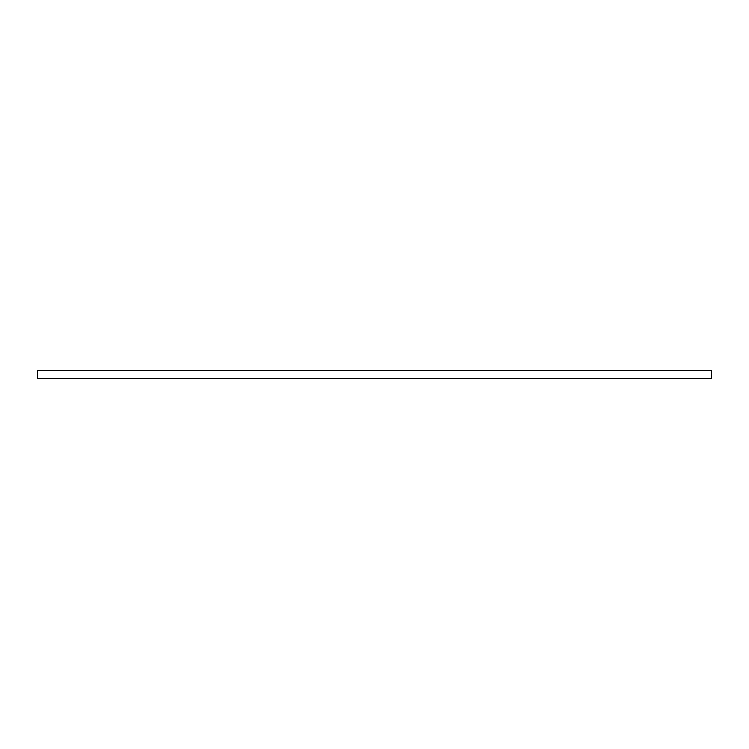 <?xml version="1.0" encoding="UTF-8"?>
<svg xmlns="http://www.w3.org/2000/svg" width="749" height="749" viewBox="0 0 749 749"><rect width="100%" height="100%" fill="white"/><g stroke="black" fill="none" stroke-linecap="round" stroke-linejoin="round"><path stroke-width="1.12" d="M37.45 370.521L37.45 378.479L37.45 370.521L711.55 370.521L711.55 378.479L711.55 370.521L37.45 370.521M711.55 378.479L37.45 378.479L711.55 378.479"/></g></svg>
